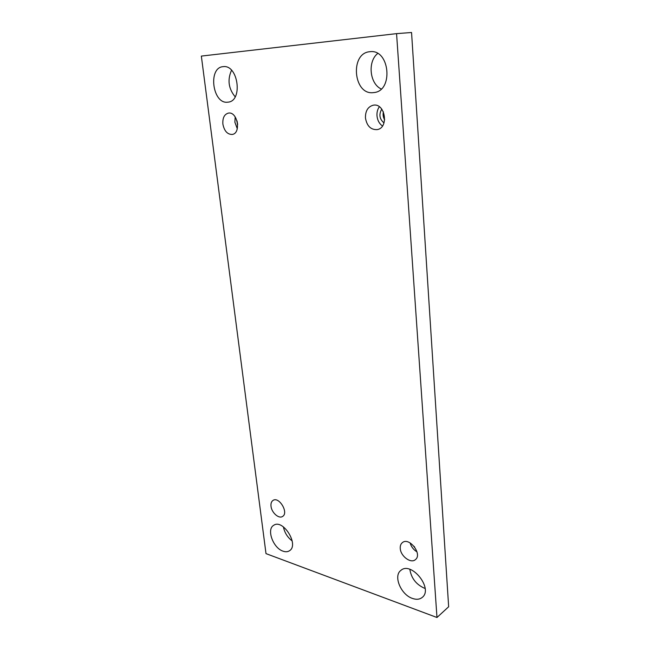 <?xml version="1.0" encoding="UTF-8"?>
<svg xmlns="http://www.w3.org/2000/svg" width="650" height="650" viewBox="0 0 650 650"><rect width="100%" height="100%" fill="white"/><g stroke="black" fill="none" stroke-linecap="round" stroke-linejoin="round"><path stroke-width="0.97" d="M436.979 617.5L448.654 606.759L411.556 32.5L396.565 33.637L201.346 56.087L265.996 553.621L436.979 617.5L396.565 33.637M283.408 526.874C284.586 532.699 287.511 537.387 292.191 540.946M231.538 70.257C227.273 79.82 228.483 88.668 235.17 96.809M409.841 569.335C411.279 578.167 416.106 584.439 424.328 588.169L425.108 588.421M377.683 53.487C367.372 61.652 369.696 83.752 381.209 88.977M383.386 111.832C382.752 114.692 383.183 117.341 384.662 119.795M283.01 551.159C285.537 552.053 287.69 551.923 289.477 550.753C299.471 544.895 282.912 518.424 273.658 525.33C266.313 529.295 273.138 548.072 283.01 551.159M227.508 102.204L228.069 102.147C243.141 101.164 238.233 64.301 223.145 66.657C207.773 67.478 212.477 104.081 227.508 102.204M412.425 598.423C416.439 599.82 419.721 599.462 422.289 597.366C433.599 588.624 411.174 560.755 400.831 570.44C393.104 575.924 400.904 594.717 412.425 598.423M373.059 92.657L374.083 92.544C393.705 90.862 389.732 48.766 369.931 51.708C349.741 52.918 353.283 94.973 373.059 92.657M365.446 117.902C365.341 110.955 367.924 106.722 373.197 105.211C385.182 102.57 389.212 127.904 377.179 129.61C370.76 129.894 366.852 125.994 365.446 117.902M400.254 548.421C400.083 545.846 400.782 543.92 402.35 542.636C409.175 536.616 422.784 554.32 415.358 559.666C410.816 563.842 400.546 556.116 400.254 548.421M271.017 506.269C270.725 503.457 271.391 501.507 273.033 500.402C279.045 496.161 289.031 512.907 282.571 516.449C278.882 519.122 271.611 512.663 271.017 506.269M222.893 124.142C222.479 117.975 224.315 114.294 228.386 113.1C237.526 111.191 241.426 133.453 232.188 134.452C227.394 134.469 224.291 131.032 222.893 124.142M237.656 124.467L237.023 120.867M235.194 116.927L234.877 122.216L237.283 128.749M414.651 547.056L414.139 546.39M410.118 542.904C411.255 546.804 413.554 549.794 416.999 551.883M383.996 122.923C379.47 119.031 378.731 114.424 381.769 109.111M379.348 106.754C377.553 109.289 376.764 112.304 376.984 115.798C377.455 120.299 379.275 123.695 382.46 125.986"/></g></svg>
